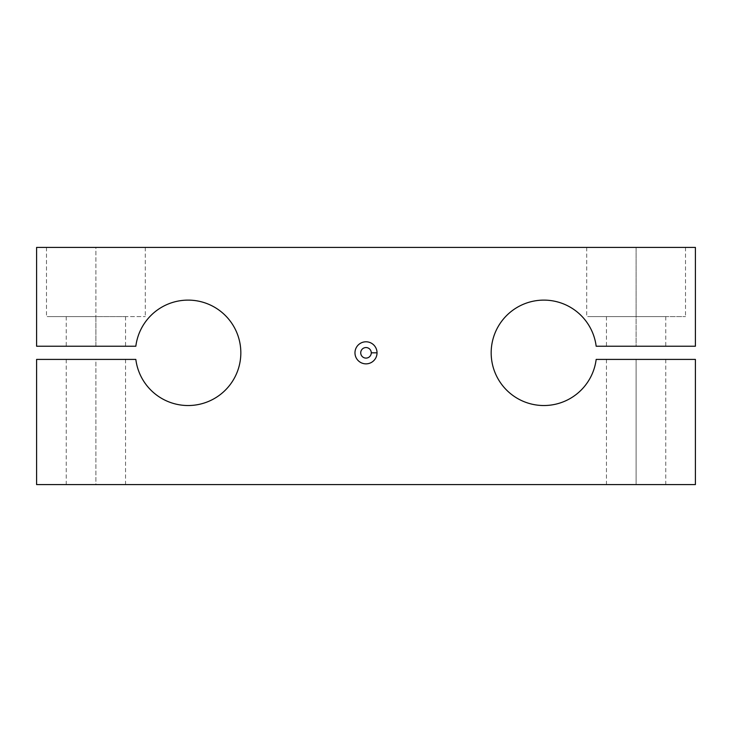 <?xml version="1.0" encoding="UTF-8"?>
<svg xmlns="http://www.w3.org/2000/svg" width="732" height="732" viewBox="0 0 732 732"><rect width="100%" height="100%" fill="white"/><g stroke="black" fill="none" stroke-linecap="round" stroke-linejoin="round"><path stroke-width="0.55" stroke-dasharray="3.66 2.75" d="M491.172 352.824A52.704 52.704 0 0 1 540.573 300.221A52.704 52.704 0 0 1 596.168 346.236L695.4 346.236L695.4 247.416L36.6 247.416L36.6 346.236L135.832 346.236A52.704 52.704 0 0 1 216.361 308.318A52.704 52.704 0 0 1 216.361 397.33A52.704 52.704 0 0 1 135.832 359.412L36.6 359.412L36.6 484.584L695.4 484.584L695.4 359.412L596.168 359.412A52.704 52.704 0 0 1 540.573 405.427A52.704 52.704 0 0 1 491.172 352.824A52.704 52.704 0 0 0 540.573 405.427A52.704 52.704 0 0 0 596.168 359.412L695.4 359.412L695.4 484.584L36.6 484.584L36.6 359.412L135.832 359.412A52.704 52.704 0 0 0 216.361 397.33A52.704 52.704 0 0 0 216.361 308.318A52.704 52.704 0 0 0 135.832 346.236L36.6 346.236L36.6 247.416L695.4 247.416L695.4 346.236L596.168 346.236A52.704 52.704 0 0 0 540.573 300.221A52.704 52.704 0 0 0 491.172 352.824M636.108 484.584L606.462 484.584L636.108 484.584L636.108 359.412L665.013 359.412L606.462 359.412L665.754 359.412L636.108 359.412L636.108 484.584M95.892 484.584L125.538 484.584L66.246 484.584L95.892 484.584L95.892 359.412L124.797 359.412L66.246 359.412L125.538 359.412L95.892 359.412L95.892 484.584M636.108 247.416L586.698 247.416L685.518 247.416L636.108 247.416L636.108 316.59L587.933 316.59L685.518 316.59L586.698 316.59L636.108 316.59L636.108 247.416M95.892 247.416L145.302 247.416L95.892 247.416L95.892 316.59L66.246 316.59L125.538 316.59L95.892 316.59L95.892 346.236L66.987 346.236L125.538 346.236L66.246 346.236L95.892 346.236L95.892 316.59L145.302 316.59L46.482 316.59L95.892 316.59L95.892 247.416M636.108 346.236L606.462 346.236L636.108 346.236L636.108 316.59L606.462 316.59L665.754 316.59L636.108 316.59L636.108 346.236M95.892 316.59L47.717 316.59L95.892 316.59M371.27 352.824A5.27 5.27 0 0 0 363.365 348.258A5.27 5.27 0 0 0 363.365 357.39A5.27 5.27 0 0 0 371.27 352.824A5.27 5.27 0 0 1 363.365 357.39A5.27 5.27 0 0 1 363.365 348.258A5.27 5.27 0 0 1 371.27 352.824M586.698 247.416L586.698 316.59M685.518 247.416L685.518 316.59M606.462 316.59L606.462 346.236M665.754 316.59L665.754 346.236M606.462 359.412L606.462 484.584M665.754 359.412L665.754 484.584M66.246 359.412L66.246 484.584M125.538 359.412L125.538 484.584M66.246 316.59L66.246 346.236M125.538 316.59L125.538 346.236M46.482 247.416L46.482 316.59M145.302 247.416L145.302 316.59"/><path stroke-width="1.1" d="M596.168 346.236A52.704 52.704 0 0 0 540.573 300.221A52.704 52.704 0 0 0 491.172 352.824A52.704 52.704 0 0 1 540.573 300.221A52.704 52.704 0 0 1 596.168 346.236L695.4 346.236L695.4 247.416L36.6 247.416L36.6 346.236L135.832 346.236A52.704 52.704 0 0 1 216.361 308.318A52.704 52.704 0 0 1 216.361 397.33A52.704 52.704 0 0 1 135.832 359.412L36.6 359.412L36.6 484.584L695.4 484.584L695.4 359.412L596.168 359.412A52.704 52.704 0 0 1 540.573 405.427A52.704 52.704 0 0 1 491.172 352.824A52.704 52.704 0 0 0 540.573 405.427A52.704 52.704 0 0 0 596.168 359.412L695.4 359.412L695.4 484.584L36.6 484.584L36.6 359.412L135.832 359.412A52.704 52.704 0 0 0 216.361 397.33A52.704 52.704 0 0 0 216.361 308.318A52.704 52.704 0 0 0 135.832 346.236L36.6 346.236L36.6 247.416L695.4 247.416L695.4 346.236L596.168 346.236M377.035 352.824A11.035 11.035 0 0 1 360.483 362.377A11.035 11.035 0 0 1 360.483 343.271A11.035 11.035 0 0 1 377.035 352.824A11.035 11.035 0 0 0 360.483 343.271A11.035 11.035 0 0 0 360.483 362.377A11.035 11.035 0 0 0 377.035 352.824L371.27 352.824A5.27 5.27 0 0 0 363.365 348.258A5.27 5.27 0 0 0 363.365 357.39A5.27 5.27 0 0 0 371.27 352.824A5.27 5.27 0 0 1 363.365 357.39A5.27 5.27 0 0 1 363.365 348.258A5.27 5.27 0 0 1 371.27 352.824L377.035 352.824"/></g></svg>
